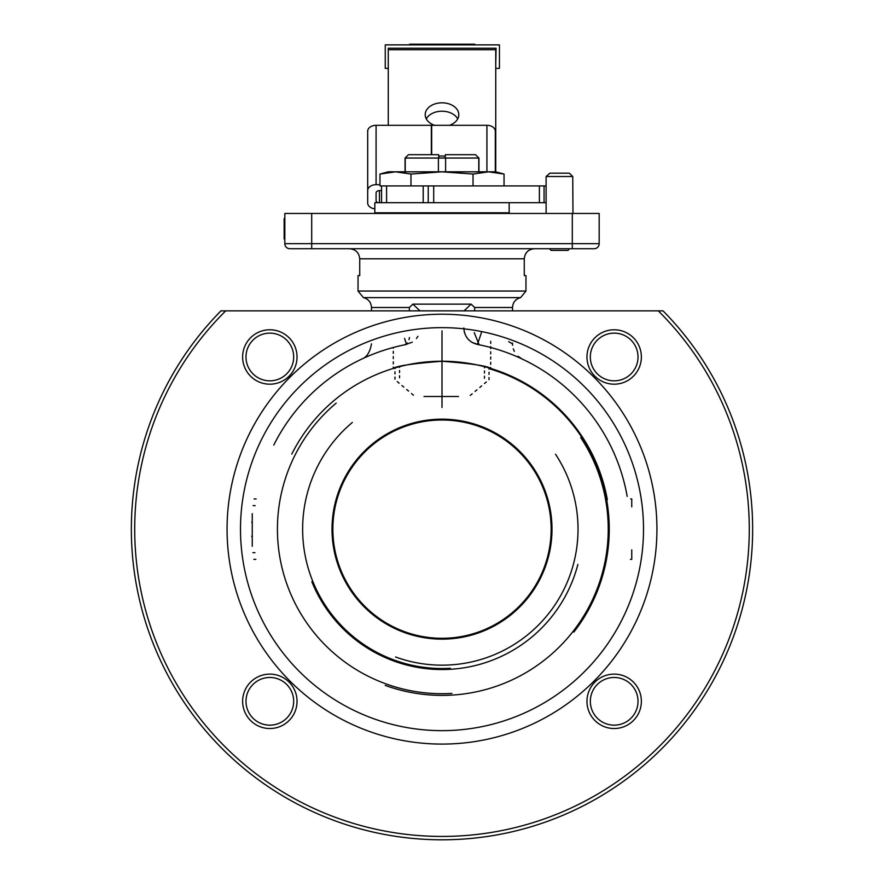 <?xml version="1.0" encoding="UTF-8"?>
<svg xmlns="http://www.w3.org/2000/svg" width="884" height="884" viewBox="0 0 884 884"><rect width="100%" height="100%" fill="white"/><g stroke="black" fill="none" stroke-linecap="round" stroke-linejoin="round"><path stroke-width="1.33" d="M284.825 218.613L284.151 218.613L284.151 239.023L284.825 239.023M284.151 228.823L284.825 228.823M572.302 213.464L284.825 213.464L284.825 243.686A5.039 5.039 0 0 0 289.864 248.724L594.136 248.724A5.039 5.039 0 0 0 599.175 243.686L599.175 213.464L572.302 213.464L572.302 248.724M302.416 248.724L289.864 248.724A5.039 5.039 0 0 1 284.825 243.686L311.698 243.686L311.698 248.724M359.733 258.802C359.092 252.647 355.666 249.288 349.478 248.724C355.666 249.288 359.081 252.647 359.733 258.802L359.733 275.587L358.042 275.587L358.042 291.046L525.958 291.046L525.958 275.587L524.267 275.587L524.267 258.802C524.908 252.647 528.334 249.288 534.522 248.724C528.334 249.288 524.919 252.647 524.267 258.802L359.733 258.802M419.966 310.859L412.894 304.14L471.106 304.14L474.653 307.499L474.653 310.859M412.894 304.14L409.347 307.499L371.479 307.499C371.114 302.306 368.429 299.013 363.412 297.621L520.588 297.621L525.958 291.046M471.106 304.14L464.034 310.859M508.709 341.677L512.521 343.832L508.709 341.677M474.244 332.649L479.117 344.782C535.936 362.429 535.936 362.429 479.117 344.782L472.299 342.539M467.78 338.771L466.188 336.539M464.708 333.301L464.155 331.213M477.459 344.451A188.071 188.071 0 0 1 627.198 496.432A188.071 188.071 0 0 0 477.459 344.451C468.984 342.196 464.443 336.705 463.835 327.964C464.443 336.705 468.984 342.196 477.459 344.451L481.758 331.611M409.48 337.533L409.027 339.644M407.458 342.992L404.883 344.782C348.064 362.429 348.064 362.429 404.883 344.782L412.287 342.185M417.933 336.318L416.43 338.528M404.552 338.406L406.541 344.451A188.071 188.071 0 0 0 273.775 445.072A188.071 188.071 0 0 1 406.541 344.451M225.718 310.859L663.022 310.859A310.649 310.649 0 0 1 661.21 749.267A310.649 310.649 0 0 1 222.79 749.267A310.649 310.649 0 0 1 220.978 310.859L225.718 310.859A307.289 307.289 0 0 0 224.381 746.096A307.289 307.289 0 0 0 659.619 746.096A307.289 307.289 0 0 0 658.282 310.859M656.934 529.151A214.934 214.934 0 0 0 334.528 343.014A214.934 214.934 0 0 0 334.528 715.289A214.934 214.934 0 0 0 656.934 529.151M297.035 356.981A27.205 27.205 0 0 1 256.227 380.54A27.205 27.205 0 0 1 256.227 333.423A27.205 27.205 0 0 1 297.035 356.981M641.375 356.981A27.205 27.205 0 0 1 600.567 380.54A27.205 27.205 0 0 1 600.567 333.423A27.205 27.205 0 0 1 641.375 356.981M641.375 701.321A27.205 27.205 0 0 1 600.567 724.88A27.205 27.205 0 0 1 600.567 677.763A27.205 27.205 0 0 1 641.375 701.321M297.035 701.321A27.205 27.205 0 0 1 256.227 724.88A27.205 27.205 0 0 1 256.227 677.763A27.205 27.205 0 0 1 297.035 701.321M630.679 498.93L631.751 498.93L631.751 506.852M631.751 549.837L631.751 559.373L630.425 559.373M643.508 529.151A201.508 201.508 0 0 0 341.246 354.639A201.508 201.508 0 0 0 341.246 703.653A201.508 201.508 0 0 0 643.508 529.151M442 331.898L441.989 407.458L442 331.898M551.992 529.151A109.992 109.992 0 0 0 387.004 433.9A109.992 109.992 0 0 0 387.004 624.402A109.992 109.992 0 0 0 551.992 529.151M442 330.892L442 406.452M393.303 347.489A188.071 188.071 0 0 0 386.695 349.401A188.071 188.071 0 0 1 393.303 347.489L393.303 348.197M379.324 351.832A188.071 188.071 0 0 0 273.775 445.072A188.071 188.071 0 0 1 379.324 351.832M627.198 496.432A188.071 188.071 0 0 0 504.62 351.81A188.071 188.071 0 0 1 627.198 496.432M497.195 349.368A188.071 188.071 0 0 0 490.697 347.489A188.071 188.071 0 0 1 497.195 349.368M638.016 356.981A23.846 23.846 0 0 0 602.247 336.329A23.846 23.846 0 0 0 602.247 377.634A23.846 23.846 0 0 0 638.016 356.981M293.676 356.981A23.846 23.846 0 0 0 257.907 336.329A23.846 23.846 0 0 0 257.907 377.634A23.846 23.846 0 0 0 293.676 356.981M293.676 701.321A23.846 23.846 0 0 0 257.907 680.669A23.846 23.846 0 0 0 257.907 721.963A23.846 23.846 0 0 0 293.676 701.321M638.016 701.321A23.846 23.846 0 0 0 602.247 680.669A23.846 23.846 0 0 0 602.247 721.963A23.846 23.846 0 0 0 638.016 701.321M489.018 369.114L489.018 367.943L490.697 368.451C487.846 365.998 471.614 363.6 442 361.236C412.386 363.6 396.154 365.998 393.303 368.451L394.982 367.943L394.982 368.639M607.352 499.88A167.916 167.916 0 0 0 291.808 454.056A167.916 167.916 0 0 1 607.352 499.88M352.373 422.419A139.374 139.374 0 0 0 450.354 668.271A139.374 139.374 0 0 1 352.373 422.419A139.374 139.374 0 0 0 450.354 668.271M251.653 536.334L252.249 536.334M252.249 513.626L252.249 546.279M251.697 522.389L252.249 522.389M255.863 559.373L253.841 559.373M256.128 498.93L254.095 498.93M504.466 213.464A3.359 3.359 0 0 0 502.455 212.79M379.866 212.79A3.359 3.359 0 0 0 377.855 213.464M388.264 212.79L388.264 213.464M495.736 213.464L495.736 212.79M376.087 184.668A8.398 5.934 180 0 0 367.689 190.612L367.689 131.241A8.398 5.934 -0 0 1 376.087 125.307L376.087 184.668L379.954 184.668M486.918 171.816L486.918 125.307A8.398 5.934 -0 0 1 495.305 131.241L495.305 171.816M367.689 190.612L367.689 202.955A8.398 5.934 180 0 0 374.827 208.823M431.337 154.689L431.337 125.307L376.087 125.307M486.918 125.307L431.668 125.307L431.668 154.689M381.545 190.612L379.446 190.612A3.359 2.376 180 0 0 376.087 192.977L376.087 200.58A3.359 2.376 180 0 0 377.976 202.712M430.276 44.874L430.276 44.2L454.011 44.2L454.011 44.874M474.686 44.874L474.686 44.2L464.619 44.2L464.619 44.874M464.619 44.2L454.011 44.2M430.276 44.2L420.209 44.2L420.209 44.874M420.209 44.2L409.612 44.2L409.612 44.874M495.736 48.233L495.736 49.703L388.264 49.703L388.264 48.233L496.09 48.233L495.736 65.018M495.736 68.377L499.449 68.377L499.449 44.874L385.258 44.874L385.258 68.377L388.264 68.377M546.909 175.971L549.793 173.165L546.909 175.971M572.976 213.464L572.744 176.524L569.296 173.165L572.744 176.524L546.113 176.524L546.909 175.728M549.793 173.165L569.296 173.165M569.616 248.724L567.937 250.404L551.152 250.404L549.472 248.724M475.515 154.689L478.94 158.048L475.515 154.689L445.359 154.689L445.359 156.037L438.641 156.037L438.641 154.689L408.485 154.689L405.06 158.048L405.06 171.816M444.696 156.037A383.391 191.695 35.3 0 0 445.602 158.048L445.602 171.816M478.763 171.816L478.763 158.048L405.237 158.048L405.237 171.816M439.304 156.037A383.391 191.695 144.7 0 1 438.398 158.048L438.398 171.816M405.06 158.048L408.485 154.689M484.476 378.286L484.476 376.197M484.476 373.048L484.476 370.96M484.476 367.821L484.476 366.694M399.524 366.694L399.524 367.401M399.524 370.529L399.524 372.606M399.524 375.744L399.524 377.822M458.476 396.496L424.022 396.496M385.214 685.387A166.236 166.236 0 0 0 580.733 437.558M577.882 564.423A140.379 140.379 0 0 1 311.853 581.76M542.82 487.338A109.152 109.152 0 0 0 400.187 428.331A109.152 109.152 0 0 0 341.18 570.954A109.152 109.152 0 0 0 483.813 629.972A109.152 109.152 0 0 0 542.82 487.338M489.018 368.65A167.253 167.253 0 0 1 573.815 632.093M410.972 174.049L395.468 171.816L379.954 174.049L395.468 171.816L442 171.816L473.028 174.049L488.532 171.816L442 171.816L410.972 174.049L410.972 185.927M395.468 171.816L388.264 171.816L379.954 174.049L379.954 185.927L381.545 185.927L381.545 202.712L374.827 202.712L374.827 212.79L509.162 212.79L509.173 202.712M495.736 49.703L495.736 171.816L488.532 171.816L504.046 174.049L504.046 185.927M473.028 174.049L473.028 185.927M423.193 202.712L423.193 185.927L428.232 185.927L428.232 202.712L381.545 202.712M388.264 49.703L388.264 125.307M449.514 125.307A16.796 11.879 0 0 0 458.796 114.677A16.796 11.879 0 0 0 442 102.809A16.796 11.879 0 0 0 425.204 114.677A16.796 11.879 0 0 0 434.486 125.307M457.702 118.876A16.796 11.879 0 0 0 442 111.207A16.796 11.879 0 0 0 426.298 118.876M423.193 185.927L381.545 185.927M546.113 202.712L428.232 202.712M546.113 185.927L428.232 185.927M311.698 213.464L311.698 243.686L599.175 243.686M512.521 310.859L512.521 307.499L474.653 307.499M409.347 310.859L409.347 307.499M663.022 310.859A310.649 310.649 0 0 1 661.21 749.267A310.649 310.649 0 0 1 222.79 749.267A310.649 310.649 0 0 1 220.978 310.859M555.528 454.232A136.014 136.014 0 0 1 395.557 656.989M451.923 693.41A164.557 164.557 0 0 1 336.185 403.115M254.935 552.655L252.912 552.655M255.133 505.637L253.111 505.637M379.446 190.612L379.446 202.712M386.584 202.712L386.584 185.927M433.701 202.712L433.701 185.927M544.058 202.712L544.058 185.927M358.042 291.046L363.412 297.621M512.521 307.499C512.886 302.306 515.571 299.013 520.588 297.621M512.521 343.091L512.587 345.268M513.284 348.804L514.322 351.39M518.057 356.285L521.98 358.937M371.479 343.832C370.02 352.141 366.816 357.202 361.865 359.003L362.02 358.937M371.479 310.859L371.479 307.499M393.303 351.335L393.303 353.412M393.303 356.55L393.303 358.639M393.303 361.788L393.303 363.877M393.303 367.037L393.303 368.451M490.697 341.334L490.697 343.412M490.697 346.55L490.697 348.627M490.697 351.777L490.697 353.865M490.697 357.014L490.697 359.103M490.697 362.263L490.697 364.352M490.697 367.523L490.697 368.451M546.113 213.464L546.113 176.524M413.436 395.192L411.491 393.546M408.574 391.104L406.662 389.501M403.8 387.104L401.933 385.534M399.115 383.17L397.27 381.623M470.233 395.457L472.178 393.833M475.062 391.413L476.962 389.822M479.802 387.435L481.669 385.866M484.465 383.523L486.299 381.976M489.018 379.656L489.018 377.556M489.018 374.374L489.018 372.274M394.982 379.148L394.982 377.048M394.982 373.888L394.982 371.788M478.94 158.048L478.94 171.816M495.736 171.816L504.046 174.049M539.395 202.712L539.395 185.927"/></g></svg>
